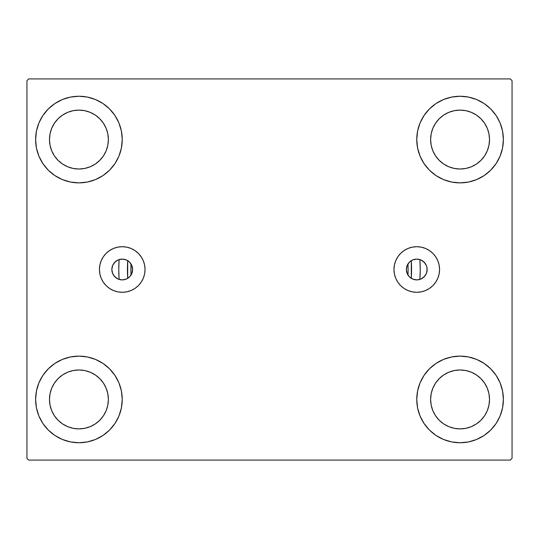 <?xml version="1.0" encoding="UTF-8"?>
<svg xmlns="http://www.w3.org/2000/svg" width="539" height="539" viewBox="0 0 539 539"><rect width="100%" height="100%" fill="white"/><g stroke="black" fill="none" stroke-linecap="round" stroke-linejoin="round"><path stroke-width="0.81" d="M426.989 267.64L427.157 269.5A10.396 10.396 0 0 1 416.762 279.896A10.396 10.396 0 0 1 406.366 269.5A10.396 10.396 0 0 1 416.762 259.104A10.396 10.396 0 0 1 427.157 269.5L426.369 273.475L424.112 276.851L420.743 279.101L416.762 279.896L412.786 279.101L409.411 276.851L407.161 273.475L406.366 269.5L407.161 265.525L409.411 262.149L412.786 259.899L416.762 259.104L420.743 259.899L424.112 262.149L426.369 265.525L426.955 267.472L426.989 271.36M112.011 271.36L111.842 269.5A10.396 10.396 0 0 1 122.238 259.104A10.396 10.396 0 0 1 132.634 269.5L131.839 265.525L129.589 262.149L126.214 259.899L122.238 259.104L118.257 259.899L114.888 262.149L112.631 265.525L111.842 269.5L112.631 273.475L114.888 276.851L118.257 279.101L122.238 279.896L126.214 279.101L129.589 276.851L131.839 273.475L132.634 269.5A10.396 10.396 0 0 1 122.238 279.896A10.396 10.396 0 0 1 111.842 269.5L112.011 267.64M393.962 269.5A22.8 22.8 0 0 1 416.762 246.7A22.8 22.8 0 0 1 439.561 269.5L439.123 273.947L437.83 278.225L435.721 282.166L432.884 285.623L429.428 288.459L425.487 290.561L421.208 291.862L416.762 292.3L412.315 291.862L408.036 290.561L404.095 288.459L400.639 285.623L397.802 282.166L395.7 278.225L394.4 273.947L393.962 269.5L394.4 265.053L395.7 260.775L397.802 256.833L400.639 253.377L404.095 250.541L408.036 248.439L412.315 247.138L416.762 246.7L421.208 247.138L425.487 248.439L429.428 250.541L432.884 253.377L435.721 256.833L437.83 260.775L439.123 265.053L439.561 269.5A22.8 22.8 0 0 1 416.762 292.3A22.8 22.8 0 0 1 393.962 269.5L394.4 265.053M99.439 269.5A22.8 22.8 0 0 1 122.238 246.7A22.8 22.8 0 0 1 145.038 269.5L144.6 273.947L143.3 278.225L141.198 282.166L138.361 285.623L134.905 288.459L130.964 290.561L126.685 291.862L122.238 292.3L117.792 291.862L113.513 290.561L109.572 288.459L106.116 285.623L103.279 282.166L101.17 278.225L99.877 273.947L99.439 269.5L99.877 265.053L101.17 260.775L103.279 256.833L106.116 253.377L109.572 250.541L113.513 248.439L117.792 247.138L122.238 246.7L126.685 247.138L130.964 248.439L134.905 250.541L138.361 253.377L141.198 256.833L143.3 260.775L144.6 265.053L145.038 269.5A22.8 22.8 0 0 1 122.238 292.3A22.8 22.8 0 0 1 99.439 269.5M35.614 399.439A43.315 43.315 0 0 1 78.923 356.124A43.315 43.315 0 0 1 122.238 399.439L121.403 407.888L118.944 416.014L114.935 423.499L109.552 430.061L102.989 435.451L95.497 439.453L87.372 441.919L78.923 442.748L70.474 441.919L62.349 439.453L54.863 435.451L48.301 430.061L42.911 423.499L38.909 416.014L36.443 407.888L35.614 399.439L36.443 390.991L38.909 382.865L42.911 375.373L48.301 368.811L54.863 363.427L62.349 359.419L70.474 356.959L78.923 356.124L87.372 356.959L95.497 359.419L102.989 363.427L109.552 368.811L114.935 375.373L118.944 382.865L121.403 390.991L122.238 399.439A43.315 43.315 0 0 1 78.923 442.748A43.315 43.315 0 0 1 35.614 399.439M416.762 139.561A43.315 43.315 0 0 1 460.077 96.252A43.315 43.315 0 0 1 503.386 139.561L502.557 148.009L500.091 156.135L496.089 163.627L490.699 170.189L484.137 175.573L476.651 179.581L468.526 182.041L460.077 182.876L451.628 182.041L443.503 179.581L436.011 175.573L429.448 170.189L424.065 163.627L420.056 156.135L417.597 148.009L416.762 139.561L417.597 131.112L420.056 122.986L424.065 115.501L429.448 108.939L436.011 103.549L443.503 99.547L451.628 97.081L460.077 96.252L468.526 97.081L476.651 99.547L484.137 103.549L490.699 108.939L496.089 115.501L500.091 122.986L502.557 131.112L503.386 139.561A43.315 43.315 0 0 1 460.077 182.876A43.315 43.315 0 0 1 416.762 139.561M416.762 399.439A43.315 43.315 0 0 1 460.077 356.124A43.315 43.315 0 0 1 503.386 399.439L502.557 407.888L500.091 416.014L496.089 423.499L490.699 430.061L484.137 435.451L476.651 439.453L468.526 441.919L460.077 442.748L451.628 441.919L443.503 439.453L436.011 435.451L429.448 430.061L424.065 423.499L420.056 416.014L417.597 407.888L416.762 399.439L417.597 390.991L420.056 382.865L424.065 375.373L429.448 368.811L436.011 363.427L443.503 359.419L451.628 356.959L460.077 356.124L468.526 356.959L476.651 359.419L484.137 363.427L490.699 368.811L496.089 375.373L500.091 382.865L502.557 390.991L503.386 399.439A43.315 43.315 0 0 1 460.077 442.748A43.315 43.315 0 0 1 416.762 399.439M35.614 139.561A43.315 43.315 0 0 1 78.923 96.252A43.315 43.315 0 0 1 122.238 139.561L121.403 148.009L118.944 156.135L114.935 163.627L109.552 170.189L102.989 175.573L95.497 179.581L87.372 182.041L78.923 182.876L70.474 182.041L62.349 179.581L54.863 175.573L48.301 170.189L42.911 163.627L38.909 156.135L36.443 148.009L35.614 139.561L36.443 131.112L38.909 122.986L42.911 115.501L48.301 108.939L54.863 103.549L62.349 99.547L70.474 97.081L78.923 96.252L87.372 97.081L95.497 99.547L102.989 103.549L109.552 108.939L114.935 115.501L118.944 122.986L121.403 131.112L122.238 139.561A43.315 43.315 0 0 1 78.923 182.876A43.315 43.315 0 0 1 35.614 139.561M119.597 259.448L119.099 259.589L118.775 269.365L119.099 279.411A150.725 150.725 0 0 1 119.099 259.589L119.099 259.589A150.725 150.725 0 0 0 119.099 279.411L119.597 279.552M419.403 279.552L419.901 279.411L420.225 269.635L419.901 259.589A150.725 150.725 0 0 1 419.901 279.411L419.901 279.411A150.725 150.725 0 0 0 419.901 259.589L419.403 259.448M67.651 166.773L73.176 168.451L67.651 166.773L62.564 164.051L58.097 160.386L54.439 155.926L51.717 150.832L50.039 145.308L49.473 139.561A29.45 29.45 0 0 1 78.923 110.111A29.45 29.45 0 0 1 108.379 139.561A29.45 29.45 0 0 1 78.923 169.017A29.45 29.45 0 0 1 49.473 139.561L50.039 133.813L51.717 128.289L50.039 133.813M448.805 426.645L454.33 428.323L448.805 426.645L443.712 423.923L439.251 420.265L435.586 415.798L432.864 410.711L431.187 405.187L430.621 399.439A29.45 29.45 0 0 1 460.077 369.983A29.45 29.45 0 0 1 489.527 399.439A29.45 29.45 0 0 1 460.077 428.889A29.45 29.45 0 0 1 430.621 399.439L431.187 393.692L432.864 388.168L431.187 393.692M448.805 166.773L454.33 168.451L448.805 166.773L443.712 164.051L439.251 160.386L435.586 155.926L432.864 150.832L431.187 145.308L430.621 139.561A29.45 29.45 0 0 1 460.077 110.111A29.45 29.45 0 0 1 489.527 139.561A29.45 29.45 0 0 1 460.077 169.017A29.45 29.45 0 0 1 430.621 139.561L431.187 133.813L432.864 128.289L431.187 133.813M67.651 426.645L73.176 428.323L67.651 426.645L62.564 423.923L58.097 420.265L54.439 415.798L51.717 410.711L50.039 405.187L49.473 399.439A29.45 29.45 0 0 1 78.923 369.983A29.45 29.45 0 0 1 108.379 399.439A29.45 29.45 0 0 1 78.923 428.889A29.45 29.45 0 0 1 49.473 399.439L50.039 393.692L51.717 388.168L50.039 393.692M411.149 278.252L411.863 278.67M413.056 279.215L413.905 279.492M415.131 279.768L416.047 279.869M417.274 279.882L418.203 279.795M120.797 279.795L121.726 279.882M122.953 279.869L123.869 279.768M125.095 279.492L125.944 279.215M127.137 278.67L127.851 278.252M407.821 274.802L408.05 275.166M130.95 275.166L131.179 274.802M510.318 78.923L28.682 78.923L26.95 80.655L26.95 458.345L28.682 460.077L510.318 460.077L512.05 458.345L512.05 80.655L510.318 78.923L28.682 78.923L26.95 80.655L26.95 458.345L28.682 460.077L510.318 460.077L512.05 458.345L512.05 80.655L510.318 78.923M70.474 356.959L78.923 356.124M87.372 441.919L78.923 442.748L70.474 441.919M451.628 97.081L460.077 96.252L468.526 97.081M468.526 182.041L460.077 182.876M460.077 356.124L468.526 356.959M468.526 441.919L460.077 442.748L451.628 441.919M70.474 97.081L78.923 96.252L87.372 97.081M78.923 182.876L70.474 182.041M418.203 259.205L417.274 259.118M416.047 259.131L415.131 259.232M413.905 259.508L413.056 259.785M411.863 260.33L411.149 260.748M127.851 260.748L127.137 260.33M125.944 259.785L125.095 259.508M123.869 259.232L122.953 259.131M121.726 259.118L120.797 259.205M408.05 263.834L407.821 264.198M131.179 264.198L130.95 263.834M406.696 272.087L406.891 272.768M132.109 272.768L132.304 272.087M132.304 266.913L132.109 266.232M406.891 266.232L406.696 266.913M106.136 150.832L107.813 145.308L108.379 139.561L107.813 145.308L106.136 150.832L103.414 155.926L99.749 160.386L95.288 164.051L90.195 166.773L84.67 168.451L78.923 169.017L73.176 168.451M90.195 112.355L84.67 110.677L90.195 112.355L95.288 115.076L99.749 118.735L103.414 123.202L106.136 128.289L107.813 133.813L108.379 139.561M487.283 410.711L488.961 405.187L489.527 399.439L488.961 405.187L487.283 410.711L484.561 415.798L480.903 420.265L476.436 423.923L471.349 426.645L465.824 428.323L460.077 428.889L454.33 428.323M471.349 372.227L465.824 370.549L471.349 372.227L476.436 374.949L480.903 378.614L484.561 383.074L487.283 388.168L488.961 393.692L489.527 399.439M487.283 150.832L488.961 145.308L489.527 139.561L488.961 145.308L487.283 150.832L484.561 155.926L480.903 160.386L476.436 164.051L471.349 166.773L465.824 168.451L460.077 169.017L454.33 168.451M471.349 112.355L465.824 110.677L471.349 112.355L476.436 115.076L480.903 118.735L484.561 123.202L487.283 128.289L488.961 133.813L489.527 139.561M106.136 410.711L107.813 405.187L108.379 399.439L107.813 405.187L106.136 410.711L103.414 415.798L99.749 420.265L95.288 423.923L90.195 426.645L84.67 428.323L78.923 428.889L73.176 428.323M90.195 372.227L84.67 370.549L90.195 372.227L95.288 374.949L99.749 378.614L103.414 383.074L106.136 388.168L107.813 393.692L108.379 399.439M38.909 156.135L39.549 157.61M51.717 128.289L54.439 123.202L58.097 118.735L62.564 115.076L67.651 112.355L73.176 110.677L78.923 110.111L84.67 110.677M500.091 382.865L499.451 381.39M432.864 388.168L435.586 383.074L439.251 378.614L443.712 374.949L448.805 372.227L454.33 370.549L460.077 369.983L465.824 370.549M500.091 122.986L499.107 120.783M496.089 115.501L490.699 108.939M476.651 179.581L484.137 175.573M432.864 128.289L435.586 123.202L439.251 118.735L443.712 115.076L448.805 112.355L454.33 110.677L460.077 110.111L465.824 110.677M62.349 359.419L54.863 363.427M38.909 416.014L39.893 418.217M42.911 423.499L48.301 430.061M51.717 388.168L54.439 383.074L58.097 378.614L62.564 374.949L67.651 372.227L73.176 370.549L78.923 369.983L84.67 370.549M101.17 260.775L103.279 256.833M144.6 265.053L145.038 269.5M437.83 260.775L435.721 256.833M118.587 259.764L119.099 259.589A150.725 150.725 0 0 0 119.099 279.411L118.587 279.236M117.98 278.98L116.808 278.367M116.336 278.057L113.702 275.436M113.372 274.924L112.766 273.785M112.516 273.179L112.132 271.932M112.132 267.068L112.516 265.821M112.766 265.215L113.372 264.076M113.702 263.564L116.336 260.943M116.808 260.633L117.98 260.02M420.413 279.236L419.901 279.411A150.725 150.725 0 0 0 419.901 259.589L420.413 259.764M421.02 260.02L422.192 260.633M422.664 260.943L425.298 263.564M425.628 264.076L426.234 265.215M426.484 265.821L426.868 267.068M426.868 271.932L426.484 273.179M426.234 273.785L425.628 274.924M425.298 275.436L422.664 278.057M422.192 278.367L421.02 278.98M127.709 278.34A142.067 142.067 0 0 1 127.709 260.66L127.709 278.34M411.291 260.66A142.067 142.067 0 0 1 411.291 278.34L411.291 260.66M408.097 269.5A138.597 138.597 0 0 1 407.989 275.072L408.097 269.5A138.597 138.597 0 0 0 407.989 263.928L408.097 269.5M131.011 275.072A138.597 138.597 0 0 1 131.011 263.928L131.011 275.072"/></g></svg>
